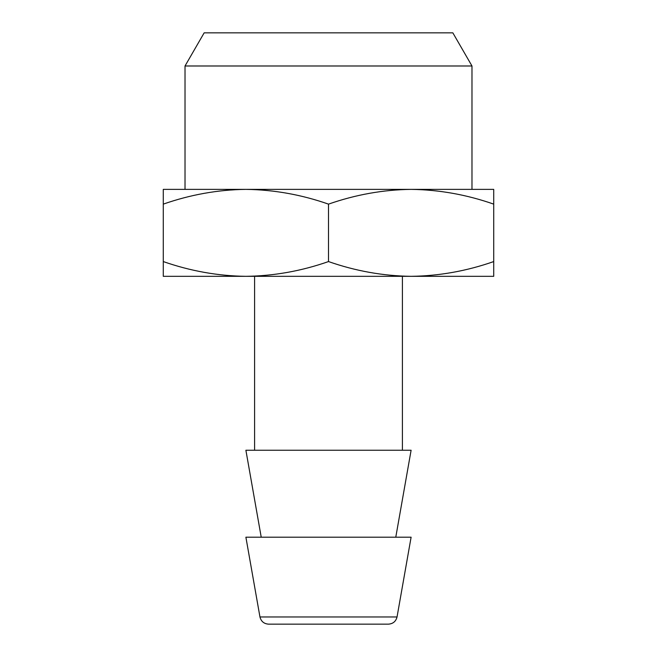 <?xml version="1.0" encoding="UTF-8"?>
<svg xmlns="http://www.w3.org/2000/svg" width="657" height="657" viewBox="0 0 657 657"><rect width="100%" height="100%" fill="white"/><g stroke="black" fill="none" stroke-linecap="round" stroke-linejoin="round"><path stroke-width="0.99" d="M276.326 624.15L380.674 624.15L276.326 624.15M441.545 32.85L215.455 32.85L452.845 32.85L471.981 65.987L185.019 65.987L204.155 32.85L452.845 32.85M388.476 624.15L268.524 624.15C263.958 623.797 261.1 621.399 259.958 616.964L245.89 537.196L411.11 537.196L397.042 616.964C395.9 621.399 393.042 623.797 388.476 624.15M215.455 32.85L204.155 32.85M185.019 189.372L185.019 65.987M471.981 65.987L471.981 189.372M163.281 189.372L493.719 189.372L493.719 204.13C466.667 194.661 439.131 189.742 411.11 189.372C383.146 189.725 355.609 194.644 328.5 204.13C301.456 194.661 273.92 189.742 245.89 189.372C217.927 189.725 190.39 194.644 163.281 204.13L163.281 189.372M395.777 537.196L411.11 450.242L245.89 450.242L261.223 537.196M163.281 261.568C190.333 271.037 217.869 275.956 245.89 276.326L163.281 276.326L163.281 204.13M493.719 204.13L493.719 276.326L411.11 276.326C439.073 275.973 466.61 271.054 493.719 261.568M328.5 204.13L328.5 261.568C355.544 271.037 383.08 275.956 411.11 276.326L245.89 276.326C273.854 275.973 301.391 271.054 328.5 261.568M402.413 450.242L402.413 276.326M254.588 276.326L254.588 450.242M397.042 616.964L259.958 616.964"/></g></svg>
